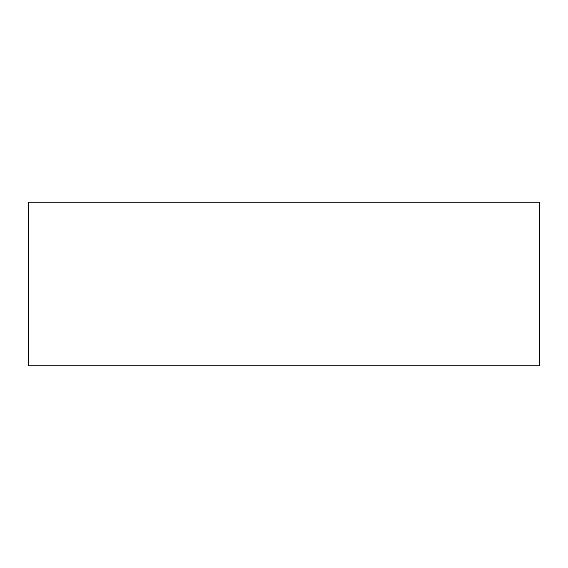 <?xml version="1.0" encoding="UTF-8"?>
<svg xmlns="http://www.w3.org/2000/svg" width="568" height="568" viewBox="0 0 568 568"><rect width="100%" height="100%" fill="white"/><g stroke="black" fill="none" stroke-linecap="round" stroke-linejoin="round"><path stroke-width="0.43" stroke-dasharray="2.84 2.13" d="M28.4 202.208L539.6 202.208L28.4 202.208M539.6 365.792L28.4 365.792L539.6 365.792"/><path stroke-width="0.85" d="M28.4 202.208L28.4 365.792L539.6 365.792L539.6 202.208L28.4 202.208L28.4 365.792L539.6 365.792L539.6 202.208L28.4 202.208"/></g></svg>
